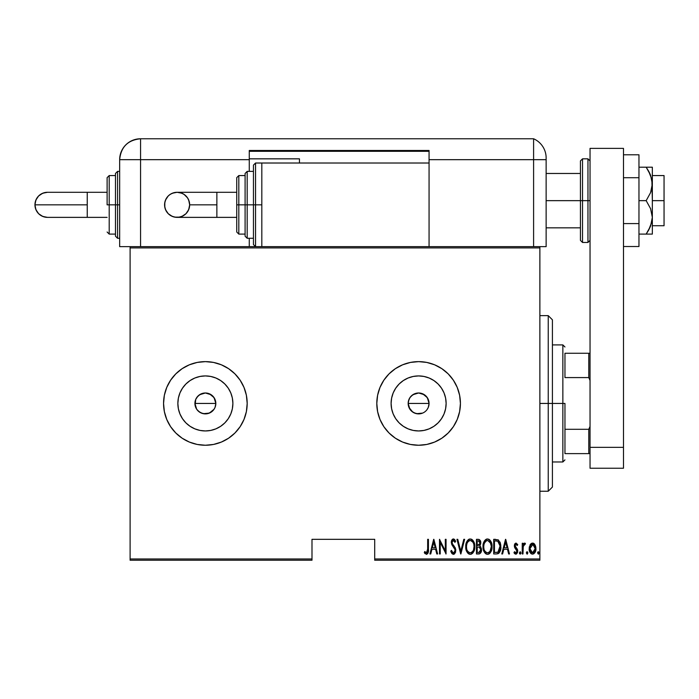 <?xml version="1.0" encoding="UTF-8"?>
<svg xmlns="http://www.w3.org/2000/svg" width="699" height="699" viewBox="0 0 699 699"><rect width="100%" height="100%" fill="white"/><g stroke="black" fill="none" stroke-linecap="round" stroke-linejoin="round"><path stroke-width="1.05" d="M199.565 412.13L197.983 410.829L201.373 413.092L205.366 413.887L209.368 413.1L203.33 413.686L199.565 412.13L196.681 409.247L195.117 405.472L195.711 399.435L194.916 403.437A10.45 10.45 0 0 1 205.375 392.987A10.45 10.45 0 0 1 215.825 403.437L214.06 397.635L209.385 393.782L205.384 392.987L201.373 393.782L197.983 396.045L195.72 399.426L197.039 397.128M412.803 412.13L411.222 410.829L414.612 413.092L418.614 413.887L422.607 413.1L416.578 413.686L412.803 412.13L408.959 407.438L408.164 403.437L408.959 399.426L408.164 403.437A10.45 10.45 0 0 1 418.614 392.987A10.45 10.45 0 0 1 429.064 403.437L427.307 397.635L422.624 393.782L418.622 392.987L414.621 393.782L411.23 396.045L409.413 398.465M391.632 398.072L391.099 403.437A27.514 27.514 0 0 1 418.614 375.922A27.514 27.514 0 0 1 446.128 403.437L445.595 408.801L444.031 413.965L441.488 418.718L438.072 422.895L433.896 426.311L429.142 428.854L423.978 430.418L418.614 430.951L413.249 430.418L408.085 428.854L403.332 426.311L399.155 422.895L395.739 418.718L393.196 413.965L391.632 408.801L391.099 403.437L391.632 398.072L393.196 392.908L395.739 388.155L399.155 383.987L403.332 380.562L408.085 378.019L413.249 376.455L418.614 375.922L423.978 376.455L429.142 378.019L433.896 380.562L438.072 383.987L441.488 388.155L444.031 392.908L445.595 398.072L446.128 403.437A27.514 27.514 0 0 1 418.614 430.951A27.514 27.514 0 0 1 391.099 403.437L391.632 408.801M178.385 398.072L177.861 403.437A27.514 27.514 0 0 1 205.375 375.922A27.514 27.514 0 0 1 232.881 403.437L232.356 408.801L230.792 413.965L228.25 418.718L224.825 422.895L220.657 426.311L215.904 428.854L210.74 430.418L205.375 430.951L200.001 430.418L194.846 428.854L190.084 426.311L185.917 422.895L182.5 418.718L179.958 413.965L178.385 408.801L177.861 403.437L178.385 398.072L179.958 392.908L182.5 388.155L185.917 383.987L190.084 380.562L194.846 378.019L200.001 376.455L205.375 375.922L210.74 376.455L215.904 378.019L220.657 380.562L224.825 383.987L228.25 388.155L230.792 392.908L232.356 398.072L232.881 403.437A27.514 27.514 0 0 1 205.375 430.951A27.514 27.514 0 0 1 177.861 403.437L178.385 408.801M205.349 361.628A41.809 41.809 0 0 0 182.151 368.661L175.807 373.869L170.608 380.212L166.746 387.438L164.361 395.284L163.557 403.437L164.361 411.597L166.746 419.435L170.608 426.67L175.807 433.004L182.142 438.203L189.368 442.065L197.214 444.45L205.375 445.246L213.527 444.45L221.373 442.065L228.599 438.203L234.934 433.004L240.141 426.67L244.003 419.435L246.38 411.597L247.184 403.437A41.809 41.809 0 0 0 246.389 395.302L244.003 387.438A41.809 41.809 0 0 0 205.392 361.628L197.214 362.432L189.368 364.808L182.142 368.67A41.809 41.809 0 0 0 163.557 403.437A41.809 41.809 0 0 1 205.375 361.628A41.809 41.809 0 0 1 247.184 403.437L246.38 395.284M246.38 395.258A41.809 41.809 0 0 0 244.012 387.456M379.976 387.456A41.809 41.809 0 0 0 376.805 403.437L377.609 411.597L379.985 419.435L383.847 426.67L389.046 433.004L395.381 438.203L402.615 442.065L410.453 444.45L418.614 445.246L426.774 444.45L434.612 442.065L441.847 438.203L448.181 433.004L453.38 426.67L457.242 419.435L459.619 411.597L460.423 403.437A41.809 41.809 0 0 0 441.855 368.679L434.612 364.808L426.774 362.432L418.614 361.628A41.809 41.809 0 0 0 379.994 387.421L377.609 395.284L376.805 403.437A41.809 41.809 0 0 1 418.614 361.628A41.809 41.809 0 0 1 460.423 403.437L459.619 395.284L457.242 387.438L453.38 380.212L448.181 373.869L441.847 368.67L434.612 364.808M441.829 368.661A41.809 41.809 0 0 0 418.631 361.628L410.453 362.432L402.615 364.808L395.381 368.67L389.046 373.869L383.847 380.212L379.985 387.438M426.014 396.053L428.269 399.435L429.064 403.437L428.269 407.438L427.054 409.605M428.269 399.435L428.627 400.44M409.929 397.617L412.803 394.743L418.614 392.987L424.424 394.752L427.543 398.002M422.615 393.782L424.677 394.926M418.622 392.987L419.601 393.03M416.587 393.188L417.268 393.074M412.821 394.734L413.712 394.201M408.365 401.401L409.92 397.626L411.501 395.774M212.767 396.053L215.03 399.435L215.825 403.437L215.03 407.438L213.807 409.605M215.03 399.435L215.388 400.44M196.681 397.626L199.565 394.743L205.375 392.987L211.185 394.752L214.305 398.002M209.377 393.782L211.439 394.926M205.375 392.987L207.725 393.249M203.339 393.188L204.029 393.074M199.573 394.743L200.447 394.219M195.126 401.383L195.379 400.361M374.708 560.231L539.873 560.231L539.873 558.982L374.708 558.982L374.708 539.322L311.99 539.322L311.99 558.982L130.11 558.982L130.11 247.9L539.873 247.9L539.873 558.982L539.873 246.642L429.064 246.642L539.873 246.642L539.873 247.9L130.11 247.9L130.11 246.642L261.819 246.642L130.11 246.642L130.11 558.982L311.99 558.982L311.99 539.322L374.708 539.322L374.708 560.231L374.708 558.982L539.873 558.982L539.873 560.231L374.708 560.231M130.11 560.231L311.99 560.231L311.99 558.982L311.99 560.231L130.11 560.231L130.11 558.982L130.11 560.231M530.069 544.853L529.213 549.528L530.934 553.529L532.332 554.132L533.818 553.791L535.757 550.41L535.443 545.736L533.337 543.21L531.764 543.21L530.506 544.18L529.178 548.645C529.012 551.459 530.139 553.293 532.551 554.15C534.962 553.285 536.089 551.45 535.932 548.645L535.032 544.844L532.551 543.079L530.279 544.504M522.983 553.957L522.232 553.957L522.983 553.957L523.289 545.989L525.421 543.446L524.067 543.272L522.983 544.844L522.983 543.263L522.232 543.263L522.232 553.957L522.232 543.263L522.232 553.957L522.983 553.957L523.14 546.697L525.421 543.446L524.678 543.079L522.983 544.844L522.983 543.263L522.232 543.263L522.983 543.263M516.028 543.079L514.691 544.128L514.368 546.303L514.857 547.946L516.762 550.096L516.919 551.686L516.089 552.787L514.49 551.712L513.975 552.699L515.827 554.15L517.33 552.996L517.714 550.637L517.199 548.977L515.32 546.801L515.154 545.369L516.002 544.39L517.199 545.517L517.732 544.6L516.028 543.079L514.35 545.884L514.647 547.535L516.98 551.118L515.81 552.839L514.49 551.712L513.975 552.699L515.827 554.15L517.732 551.057L517.426 549.405L515.102 545.832L516.002 544.39L517.199 545.517L517.732 544.6L515.801 543.097M496.412 553.957L498.649 553.346L500.012 551.45L500.799 548.007L500.571 543.936L498.431 539.986L493.712 539.322L493.712 553.957L496.412 553.957C499.715 553.058 501.2 550.681 500.842 546.828L498.23 539.855L493.712 539.322L493.712 553.957L493.712 539.322L495.469 539.322M479.453 553.861L476.456 553.957L479.776 553.73L481.2 551.843L481.436 548.732L479.802 546.068L480.72 543.787L480.641 541.681L479.339 539.567L476.456 539.322L476.456 553.957L476.456 539.322L476.456 553.957L478.771 553.957C480.729 553.407 481.646 552.018 481.515 549.807L479.802 546.068L480.772 542.957C480.895 540.851 480.003 539.637 478.099 539.322L476.456 539.322L478.099 539.322C480.003 539.637 480.895 540.851 480.772 542.957L480.755 542.634M463.813 539.322L464.634 539.322L460.877 553.957L464.634 539.322L463.813 539.322L460.79 551.144L457.758 539.322L456.945 539.322L460.693 553.957L456.945 539.322L460.693 553.957L464.634 539.322L463.813 539.322L460.79 551.144L457.758 539.322L456.945 539.322L457.758 539.322M440.239 553.957L440.239 542.45L446.058 553.957L446.058 539.322L445.307 539.322L445.307 550.864L439.496 539.322L439.496 553.957L440.239 553.957L439.496 553.957L440.239 553.957L440.239 542.45L446.058 553.957L446.058 539.322L445.307 539.322L445.307 550.864L439.496 539.322L439.496 553.957L439.654 539.322M427.674 549.064L427.133 552.455L426.154 552.778L424.756 551.52L424.293 552.647L426.582 554.324L428.251 552.245L428.426 539.322L427.674 539.322L427.674 549.064L426.451 552.839L424.756 551.52L424.293 552.647L426.399 554.333C428.19 553.311 428.863 551.607 428.426 549.204L428.426 539.322L427.674 539.322L427.657 550.13M244.003 387.438L240.141 380.212L234.934 373.869L228.599 368.67L221.373 364.808L213.527 362.432L205.375 361.628M430.741 553.957L429.92 553.957L433.677 539.322L429.92 553.957L430.741 553.957L431.947 549.274L435.599 549.274L436.796 553.957L437.618 553.957L433.861 539.322L429.92 553.957L430.741 553.957L431.947 549.274L435.599 549.274L436.796 553.957L437.618 553.957L433.861 539.322L437.618 553.957L436.796 553.957M450.75 551.135L451.484 550.393L450.75 551.135L453.363 554.333L454.525 553.87L455.521 552.262L455.241 547.833L452.629 544.198L452.061 542.302L453.293 540.449L454.927 542.328L455.626 541.428L454.822 539.855L453.817 539.025L452.611 539.191L451.336 541.821L451.79 544.591L454.988 549.624L454.839 551.625L453.782 552.769L452.637 552.525L451.484 550.393L450.75 551.135L451.938 553.608L453.223 554.333M465.761 546.705C465.517 550.532 467.028 553.075 470.278 554.333C473.52 553.04 475.014 550.48 474.761 546.635C475.023 542.765 473.503 540.196 470.209 538.955C466.984 540.283 465.508 542.87 465.761 546.705L466.714 551.432L468.085 553.425L469.676 554.281L471.467 554.089L472.935 552.883L474.717 547.859L473.817 541.856L471.406 539.191L469.597 539.016L468.033 539.925L466.259 543.088L465.761 546.705L465.971 544.294M486.862 539.016L487.465 538.955C484.25 540.283 482.764 542.87 483.018 546.705L483.97 551.432L485.351 553.425L486.932 554.281L488.723 554.089L490.191 552.883L491.974 547.859L491.082 541.856L488.662 539.191L486.862 539.016L485.289 539.925L483.525 543.088L483.018 546.705L483.236 544.294M502.598 553.957L501.786 553.957L505.534 539.322L501.786 553.957L502.598 553.957L503.804 549.274L507.457 549.274L508.654 553.957L509.475 553.957L505.718 539.322L501.786 553.957L502.598 553.957L503.804 549.274L507.457 549.274L508.654 553.957L509.475 553.957L505.718 539.322L509.475 553.957L508.654 553.957M520.921 552.926L520.17 554.15L520.921 552.926L520.17 554.15L519.418 552.926L519.584 553.687L520.266 554.141L520.877 553.32L520.266 551.721L519.418 552.926L520.17 551.712L519.418 552.926L520.17 551.712L520.921 552.926L520.17 551.712M527.212 554.141L527.859 552.926L527.107 554.15L526.356 552.926L527.107 551.712L527.859 552.926L527.107 554.15L526.356 552.926L527.107 551.712L526.356 552.926L527.299 554.106L527.701 552.166L526.915 551.747L526.373 552.734M537.618 552.926L538.562 554.106L538.955 552.166L538.178 551.747L537.653 552.542L538.37 551.712L537.618 552.926L538.37 554.15L539.121 552.926L538.37 551.712L539.121 552.926L538.37 554.15L537.618 552.926L538.466 554.141M441.855 438.194A41.809 41.809 0 0 0 460.423 403.437A41.809 41.809 0 0 1 418.614 445.246A41.809 41.809 0 0 1 376.805 403.437A41.809 41.809 0 0 0 377.6 411.58M377.609 411.606A41.809 41.809 0 0 0 379.976 419.417M379.994 419.452A41.809 41.809 0 0 0 441.829 438.212M434.612 442.065L436.132 441.401M453.38 426.67L457.242 419.435M244.012 419.417A41.809 41.809 0 0 0 247.184 403.437A41.809 41.809 0 0 1 205.375 445.246A41.809 41.809 0 0 1 163.557 403.437A41.809 41.809 0 0 0 182.133 438.194M182.151 438.212A41.809 41.809 0 0 0 205.349 445.246M205.392 445.246A41.809 41.809 0 0 0 243.995 419.461M182.5 418.718L185.917 422.895L190.084 426.311M200.001 430.418L205.375 430.951L210.74 430.418M220.657 426.311L224.825 422.895L228.25 418.718M232.356 408.801L232.881 403.437L232.356 398.072M228.25 388.155L224.825 383.987L220.657 380.562M210.74 376.455L205.375 375.922L200.001 376.455M190.084 380.562L185.917 383.987L182.5 388.155M215.624 405.472L215.825 403.437A10.45 10.45 0 0 1 205.375 413.887A10.45 10.45 0 0 1 194.916 403.437L196.681 409.247L195.711 407.438M209.368 413.1L214.06 409.247L211.177 412.13L207.411 413.686M205.375 413.887L203.33 413.686M195.117 405.472L194.916 403.437L215.825 403.437L194.916 403.437M215.624 401.401L215.825 403.437M395.739 418.718L399.155 422.895L403.332 426.311M413.249 430.418L418.614 430.951L423.978 430.418M433.896 426.311L438.072 422.895L441.488 418.718M445.595 408.801L446.128 403.437L445.595 398.072M441.488 388.155L438.072 383.987L433.896 380.562M423.978 376.455L418.614 375.922L413.249 376.455M403.332 380.562L399.155 383.987L395.739 388.155M428.863 405.472L429.064 403.437A10.45 10.45 0 0 1 418.614 413.887A10.45 10.45 0 0 1 408.164 403.437L409.92 409.247L408.959 407.438M422.607 413.1L420.649 413.686M418.614 413.887L416.578 413.686M408.365 405.472L408.164 403.437L429.064 403.437L408.164 403.437M428.863 401.401L429.064 403.437M427.299 409.247L428.269 407.438M409.92 409.247L411.222 410.829M214.06 409.247L215.03 407.438M196.681 409.247L197.983 410.829M427.674 539.322L428.426 539.322L428.391 550.733M428.242 552.262L427.989 553.11M427.893 553.293L426.783 554.29M425.088 553.695L424.704 553.241M424.293 552.647L424.756 551.52L426.591 552.822M427.395 552L427.543 551.511M427.552 551.476L427.631 550.751M433.773 542.144L435.215 547.771L432.332 547.771L433.773 542.144L435.215 547.771L432.332 547.771L433.773 542.144M445.307 539.322L446.058 539.322L445.892 553.957M451.117 552.175L450.925 551.668M452.978 552.752L451.484 550.393M451.484 550.401L451.764 551.153M455.04 550.821L453.581 552.822M454.315 552.428L454.682 551.948M454.9 549.292L455.066 550.349M453.642 547.134L454.761 548.916M455.626 541.428L454.927 542.328L455.626 541.428L453.389 538.955L451.309 542.363L451.79 544.591L453.205 546.583M452.873 546.172L452.506 545.701M452.454 545.631L451.79 544.591M451.336 541.821L451.414 541.271M451.545 540.729L451.991 539.803M452.402 539.34L453.101 538.981M453.817 539.025L454.464 539.436M454.551 539.523L455.442 541M453.45 540.467L454.927 542.328L454.376 541.244M452.332 541.113L452.061 542.302L453.135 540.467M453.363 554.333L455.818 550.375L452.786 544.416M452.943 544.617L453.485 545.29M453.791 545.657L454.193 546.164M455.241 547.833L455.783 549.72M455.687 551.642L455.521 552.271M454.175 554.124L453.677 554.307M455.267 540.624L454.822 539.855M451.746 540.231L451.545 540.746M466.941 541.393L467.247 540.877M467.264 540.851L467.622 540.371M469.02 539.217L468.496 539.532M471.388 539.182L471.947 539.479M472.454 539.881L472.943 540.414M473.24 540.816L473.529 541.306M474.551 544.189L474.333 543.245M474.56 544.206L474.717 545.421M474.761 546.635L474.752 547.247M474.717 547.885L474.551 549.073M473.817 551.406L473.337 552.306M472.935 552.874L473.328 552.315M472.926 552.892L472.463 553.407M471.458 554.089L470.89 554.272M468.889 554.001L468.094 553.433M468.068 553.407L467.325 552.516M467.308 552.49L466.722 551.467M466.268 550.305L465.98 549.143M465.927 548.855L465.77 547.317M469.274 540.668L470.244 540.449C472.935 541.454 474.193 543.516 474.018 546.635L473.538 549.746M468.155 541.524L468.767 540.965M473.835 548.619L474.018 546.635C474.21 549.781 472.952 551.852 470.244 552.839L471.213 552.638L470.244 552.839C467.579 551.852 466.329 549.807 466.513 546.705L466.548 547.684L466.513 546.705C466.32 543.569 467.561 541.489 470.244 540.449L469.108 540.755M473.835 544.661L474.001 546.137M473.415 543.237L473.581 543.7M470.488 540.467L472.769 542.013M471.703 540.939L470.497 540.467M472.41 551.756L471.773 552.332M466.687 548.663L466.548 547.684M469.754 552.787L469.282 552.647M466.687 544.713L467.063 543.376M466.556 545.709L466.687 544.722M480.248 546.382L480.938 547.203M481.489 550.489L481.384 551.179M481.2 551.852L480.947 552.455M480.929 552.49L480.562 553.066M479.339 539.567L478.736 539.375M479.287 547.195L477.705 547.02L479.287 547.195L480.772 549.807L478.832 552.437L477.207 552.463L477.207 547.02L478.71 547.064M480.659 548.864L480.755 549.405M480.624 550.829L479.811 552.123L480.772 549.807M478.815 540.895L480.021 542.983L479.628 541.454M479.977 543.534L477.207 545.517L477.207 540.825L478.23 540.825L480.021 542.983L479.322 545.037L477.714 545.517L479.444 544.888M479.365 541.166L478.885 540.921M479.339 552.341L478.832 552.437M477.714 545.517L477.207 545.517L477.207 540.825L478.23 540.825M483.525 543.071L483.944 541.943M484.215 541.384L484.512 540.877M484.521 540.869L484.879 540.371M486.286 539.217L485.761 539.532M483.018 546.705C482.782 550.532 484.285 553.075 487.535 554.333C490.785 553.04 492.279 550.48 492.026 546.635C492.288 542.765 490.768 540.196 487.465 538.955M488.653 539.182L489.204 539.471M489.693 539.864L490.2 540.414M490.488 540.799L490.794 541.306M491.816 544.189L491.589 543.228M491.816 544.206L491.974 545.421M492.009 547.256L491.091 551.389M491.082 551.406L490.191 552.883M490.182 552.892L489.728 553.407M489.256 553.791L488.138 554.272M486.154 554.001L485.359 553.433M485.333 553.407L484.582 552.507M484.573 552.49L483.988 551.467M483.236 549.143L483.533 550.314M483.192 548.855L483.07 547.937M486.539 540.668L487.509 540.449C490.2 541.454 491.458 543.516 491.275 546.635L490.794 549.746M487.02 552.787L485.77 552.158M483.778 547.195L483.769 546.705C483.577 543.569 484.826 541.489 487.509 540.449L486.364 540.755M485.141 541.856L484.32 543.376L486.023 540.965M490.672 543.237L487.753 540.467L490.244 542.345L491.266 546.137M490.043 551.284L491.275 546.635C491.476 549.781 490.217 551.852 487.509 552.839L488.479 552.638L487.509 552.839C484.835 551.852 483.594 549.807 483.769 546.705L483.813 545.709L483.769 546.705M489.667 551.756L489.038 552.332M483.953 548.663L483.813 547.684M483.953 544.713L484.32 543.376M499.934 541.926L500.344 543.001M500.737 544.949L500.816 545.849M500.729 548.715L500.667 549.178M500.335 550.559L500.519 549.877M500.012 551.45L499.453 552.481M498.125 553.643L497.592 553.826M498.649 553.346L499.086 552.944M497.129 541.017L498.125 541.437L497.129 541.017M498.431 541.681L499.165 542.616L498.431 541.681M499.768 549.484L499.418 550.436M499.418 550.445L498.562 551.668M497.688 552.21L494.464 552.463L494.464 540.825L497.784 541.236L500.073 546.033L497.985 552.088L497.19 552.332M495.766 540.843L496.456 540.895M500.003 545.316L499.855 544.451M500.073 547.57L500.003 548.304M505.63 542.144L507.072 547.771L504.189 547.771L505.63 542.144L507.072 547.771L504.189 547.771L505.63 542.144M517.732 544.6L517.199 545.517M516.5 544.591L515.783 544.434M515.146 545.377L515.635 547.273M515.102 545.832L516.605 548.234M517.636 552.053L517.566 549.807M517.636 552.07L517.33 552.988M516.08 554.124L516.544 553.949M515.521 554.115L514.717 553.704M514.7 553.687L514.298 553.241M513.975 552.699L514.604 551.904M515.582 552.804L516.596 552.385M516.919 551.677L516.456 549.659M516.98 551.118L516.762 550.096L516.98 551.118M514.647 547.535L514.368 545.43M514.429 544.984L514.56 544.469M514.7 544.119L515.006 543.612M516.045 549.239L516.561 549.781M519.418 552.926L520.266 554.141M523.254 544.25L523.586 543.735M523.603 543.7L524.067 543.272M524.678 543.079L525.421 543.446L524.678 543.079L525.421 543.446L524.993 544.582L524.206 544.486M524.993 544.582L524.372 544.416M523.289 545.998L523.053 547.562M523.035 547.798L522.983 550.366M527.859 552.926L527.107 551.712M532.97 543.114L533.739 543.403M534.045 543.612L534.586 544.163M535.731 546.688L535.88 547.658M535.757 550.41L535.548 551.205M535.53 551.275L535.198 552.088M535.181 552.114L534.953 552.551M534.648 553.005L532.778 554.132M531.485 553.905L530.934 553.529M530.821 553.425L529.903 552.088M529.571 551.258L529.344 550.401M529.222 547.64L529.379 546.679M531.31 552.367L532.551 552.839L529.921 548.654L530.06 549.999L529.921 548.654L532.891 544.425L535.181 548.654L532.551 552.839L530.707 551.668M532.725 544.399L534.167 545.299L535.05 547.291L534.604 545.998M535.181 548.654L533.8 552.359L535.181 548.654M535.076 547.413L535.146 547.964M532.551 552.839L533.215 552.708L532.551 552.839M531.581 544.687L532.21 544.425M538.37 551.712L539.121 552.926M473.223 550.515L472.996 550.952M471.659 552.411L471.213 552.638M468.461 552.114L467.814 551.371M472.978 542.345L473.214 542.782M479.645 547.369L480.694 549.012M478.57 552.455L477.207 552.463L477.207 547.02L477.705 547.02M488.916 552.411L488.479 552.638M485.718 552.114L485.071 551.371M483.813 545.709L483.953 544.722M495.477 552.463L494.464 552.463L494.464 540.825L495.084 540.825M499.348 542.966L500.073 546.033M496.753 552.402L496.115 552.446M530.235 550.655L530.06 549.999M530.052 547.291L530.192 546.758M530.497 545.998L530.856 545.403M548.234 403.437L552.411 403.437L552.411 319.81L552.411 487.063L552.411 403.437L548.234 403.437L548.234 315.633L548.234 403.437L539.873 403.437L548.234 403.437L548.234 491.24L548.234 403.437M564.958 353.266L564.958 377.582L564.958 353.266L588.785 353.266L564.958 353.266M564.958 403.437L564.958 429.3L564.958 403.437L562.861 403.437L564.958 403.437M552.411 344.904L562.861 344.904L562.861 403.437L562.861 344.904L564.958 346.992M552.411 403.437L562.861 403.437L552.411 403.437M564.958 453.616L564.958 429.3L564.958 453.616L590.043 453.616L588.785 453.616L588.785 429.3L564.958 429.3L588.785 429.3L588.785 453.616L564.958 453.616M552.411 461.978L562.861 461.978L562.861 403.437L562.861 461.978L564.958 459.881M590.043 353.266L588.785 353.266L588.785 377.582L590.043 380.448L588.785 377.582L588.785 353.266L590.043 353.266M564.958 377.582L588.785 377.582L564.958 377.582M590.043 426.434L588.785 429.3L590.043 426.434M651.879 167.201L648.62 167.201L652.342 167.201L652.342 183.924L652.342 167.201L646.173 167.201L650.577 175.204L648.62 171.115L651.879 179.503L652.342 200.648L664.05 200.648L664.05 175.563L664.05 200.648L652.342 200.648L652.342 217.372L650.577 226.092L646.173 234.095L638.965 234.095L650.577 234.095M546.137 200.648L580.423 200.648L546.137 200.648M664.05 225.733L664.05 200.648L664.05 225.733L652.342 225.733M582.52 242.466L580.423 240.369L580.423 200.648L580.423 240.369L580.423 200.648L582.52 200.648L582.52 242.466L582.52 200.648L582.52 242.466L587.955 242.466L587.955 200.648L582.52 200.648L582.52 158.839L582.52 200.648L582.52 158.839L580.423 160.927L580.423 200.648L580.423 160.927L580.423 200.648L587.955 200.648L587.955 158.839L587.955 200.648L590.043 200.648L587.955 200.648L587.955 158.839L590.043 160.927M587.955 200.648L587.955 242.466L587.955 200.648M590.043 468.243L590.043 148.38L623.491 148.38L623.491 447.343L623.491 148.38L590.043 148.38L590.043 447.343L623.491 447.343L590.043 447.343L590.043 468.243L623.491 468.243L623.491 447.343L623.491 468.243L590.043 468.243M638.965 154.785L623.491 154.785L638.965 154.785L638.965 177.712L623.491 177.712L638.965 177.712L638.965 223.584L623.491 223.584L638.965 223.584L638.965 246.52L623.491 246.52L638.965 246.52L638.965 154.785M646.173 167.201L638.965 167.201L646.173 167.201L648.62 171.115L646.173 167.201L648.62 167.201L646.173 167.201M650.577 175.204L652.342 183.924L651.879 188.354L650.577 192.644L646.173 200.648L650.568 208.634L652.342 217.372L652.342 183.924L650.577 192.644L646.173 200.648L638.965 200.648L646.173 200.648L650.568 208.634L652.342 217.372L652.342 234.095L651.879 234.095L652.342 234.095L652.342 217.372L651.879 221.793L648.62 230.181L650.577 226.092M649.214 234.095L651.879 234.095M646.173 234.095L648.62 230.181L646.173 234.095L648.62 234.095M649.913 173.667L648.62 171.115M539.873 246.642L546.137 246.642L546.137 159.678L546.137 246.642L539.873 246.642M546.137 157.93L546.137 159.678L533.599 159.678L533.599 246.642L533.599 159.678L533.599 246.642L533.599 159.678L546.137 159.678L546.137 157.93A20.909 20.909 0 0 0 533.599 138.769L533.599 159.678L533.599 138.769A20.909 20.909 0 0 1 546.137 157.93L546.102 156.69M546.015 155.606L545.753 153.937M545.631 153.334L545.753 153.929M533.599 138.769L140.56 138.769L140.56 159.678L249.272 159.678L249.272 171.377L249.272 150.477L429.064 150.477L429.064 159.678L533.599 159.678L429.064 159.678L429.064 163.016L429.064 150.477L249.272 150.477L249.272 159.678L119.66 159.678L119.66 246.642L130.11 246.642L119.66 246.642L119.66 159.678L140.56 159.678L140.56 138.769C127.865 140.01 120.901 146.973 119.66 159.678A20.909 20.909 0 0 1 140.56 138.769L533.599 138.769M140.56 246.642L140.56 159.678L140.56 246.642M249.272 238.28L249.272 246.642L249.272 238.28M249.272 151.307L429.064 151.307L249.272 151.307M299.452 158.839L249.272 158.839L299.452 158.839L299.452 163.016L299.452 158.839M216.865 217.372L177.109 217.372C169.49 216.629 165.314 212.452 164.571 204.833A12.547 12.547 -90 0 1 177.109 192.286A12.547 12.547 -90 0 1 189.656 204.833L216.865 204.833L216.865 192.286L236.734 192.286L216.865 192.286L216.865 217.372L236.734 217.372L216.865 217.372L216.865 204.833L189.656 204.833L188.704 209.63L185.978 213.702L181.915 216.419L179.556 217.136L174.663 217.136L172.312 216.419L168.241 213.702L165.523 209.63L164.807 207.28L164.807 202.387L165.523 200.028L168.241 195.965L170.145 194.401L172.312 193.239L177.109 192.286L181.915 193.239L184.082 194.401L187.542 197.861L188.704 200.028L189.656 204.833A12.547 12.547 -90 0 1 177.109 217.372A12.547 12.547 -90 0 1 164.571 204.833C165.314 197.214 169.49 193.029 177.109 192.286L216.865 192.286M255.546 204.833L255.546 163.016L255.546 204.833L261.819 204.833L255.546 204.833L255.546 246.642L253.457 244.554L253.457 165.113L253.457 204.833L255.546 204.833L255.546 246.642L255.546 204.833L253.457 204.833L253.457 165.113L255.546 163.016L255.546 204.833M249.272 171.377L253.457 171.377L247.184 171.377L247.184 204.833L247.184 171.377L247.184 204.833L253.457 204.833L247.184 204.833L247.184 238.28L245.096 236.192L245.096 173.474L245.096 204.833L247.184 204.833L247.184 238.28L247.184 204.833L245.096 204.833L245.096 174.077M238.822 204.833L238.822 175.563L238.822 204.833L245.096 204.833L238.822 204.833L238.822 234.095L238.822 204.833L236.734 204.833L238.822 204.833M236.734 177.651L236.734 204.833L236.734 177.651L238.822 175.563L245.096 175.563M429.064 246.642L429.064 163.016L261.819 163.016L261.819 246.642L429.064 246.642L261.819 246.642L261.819 163.016L429.064 163.016L429.064 246.642M236.734 232.007L236.734 204.833L236.734 232.007L238.822 234.095L245.096 234.095M245.096 204.833L245.096 236.192L245.096 204.833M253.457 204.833L253.457 244.554L253.457 204.833M87.244 217.372L87.244 204.833L34.95 204.833A12.547 12.547 -90 0 0 47.497 217.372L42.691 216.419L38.62 213.702L35.902 209.63L34.95 204.833L87.244 204.833L87.244 217.372L107.113 217.372L47.497 217.372C39.878 216.629 35.693 212.452 34.95 204.833C35.693 197.214 39.878 193.029 47.497 192.286L42.691 193.239L38.62 195.965L35.902 200.028L34.95 204.833A12.547 12.547 -90 0 1 47.497 192.286L87.244 192.286L87.244 204.833L87.244 192.286L107.113 192.286L87.244 192.286M115.475 235.589L115.475 204.833L119.66 204.833L117.563 204.833L117.563 238.28L117.563 204.833L115.475 204.833L115.475 236.192L115.475 204.833L107.113 204.833L107.113 177.651L107.113 204.833L109.201 204.833L109.201 234.095L109.201 204.833L115.475 204.833L115.475 173.474L117.563 171.377L117.563 238.28L115.475 236.192M255.546 163.016L261.819 163.016M115.475 175.563L109.201 175.563L109.201 204.833L109.201 175.563L107.113 177.651M117.563 204.833L117.563 171.377L117.563 204.833M115.475 204.833L115.475 173.474L115.475 204.833M539.873 315.633L548.234 315.633L552.411 319.81M539.873 491.24L548.234 491.24L552.411 487.063M652.342 175.563L664.05 175.563M546.137 173.474L580.423 173.474M546.137 227.83L580.423 227.83M582.52 158.839L587.955 158.839M587.955 242.466L590.043 240.369M177.109 217.372C184.728 216.629 188.913 212.452 189.656 204.833C188.913 197.214 184.728 193.029 177.109 192.286M247.184 171.377L245.096 173.474M253.457 238.28L247.184 238.28M115.475 234.095L109.201 234.095L107.113 232.007M119.66 238.28L117.563 238.28M119.66 171.377L117.563 171.377"/></g></svg>
